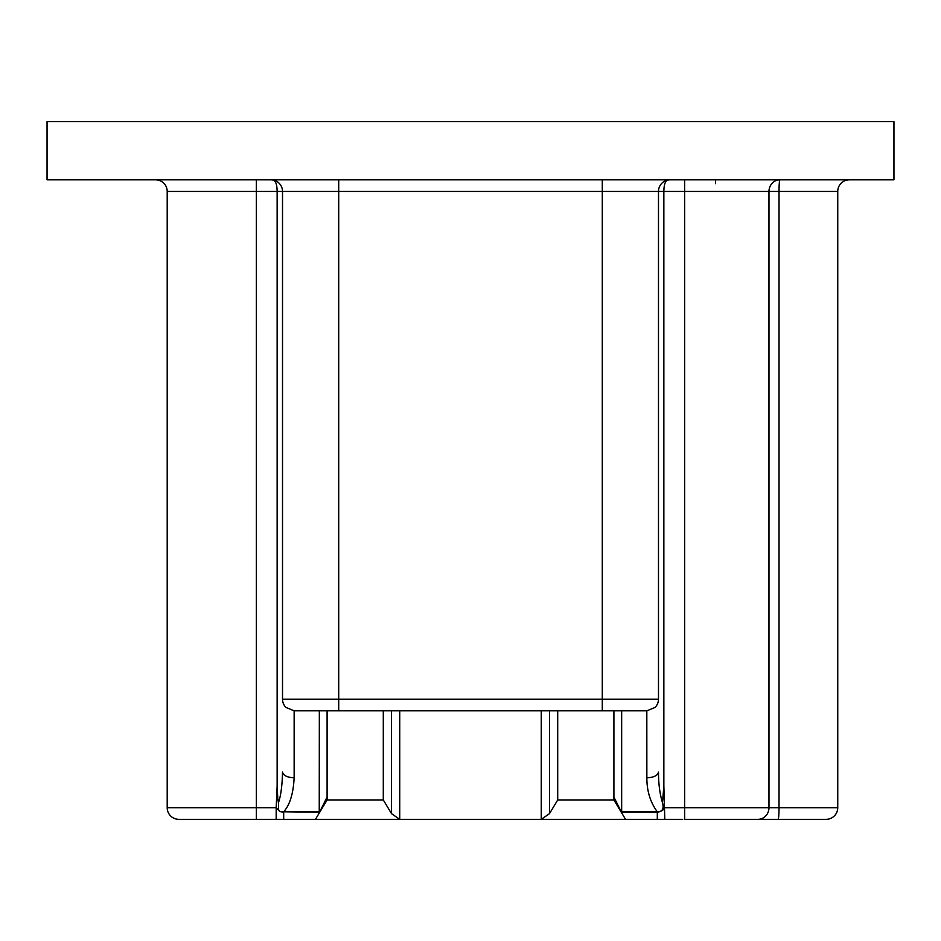<?xml version="1.0" encoding="UTF-8"?>
<svg xmlns="http://www.w3.org/2000/svg" width="941" height="941" viewBox="0 0 941 941"><rect width="100%" height="100%" fill="white"/><g stroke="black" fill="none" stroke-linecap="round" stroke-linejoin="round"><path stroke-width="1.41" d="M47.05 121.66L893.95 121.66L893.95 179.802L47.05 179.802L47.05 121.66M613.967 800.062L625.542 819.34L657.3 819.34L657.3 812.212L621.695 812.212L621.754 812.871L613.908 797.051L613.908 799.956L557.707 799.956L549.485 813.659L541.263 819.34L657.3 819.34L258.293 819.34M327.092 710.808L327.092 799.956L383.293 799.956L383.293 710.808M283.676 812.212L283.688 819.34L315.458 819.34L327.033 800.062M613.908 797.051L613.908 710.808M602.287 179.802L602.287 191.435L658.488 191.435A11.633 11.633 0 0 1 670.11 179.802A11.633 11.633 0 0 0 658.488 191.435L658.488 699.187A11.633 11.633 0 0 1 655.007 707.467L646.855 710.808L621.66 710.808L621.66 811.801L657.3 811.801C650.325 802.332 646.843 791.016 646.855 777.831L646.82 710.808L294.18 710.808M270.89 179.802A11.633 11.633 0 0 1 282.512 191.435L282.512 699.187A11.633 11.633 0 0 0 285.993 707.467L294.145 710.808L294.145 777.807C293.321 793.616 289.84 804.943 283.7 811.789L319.34 812.212M272.714 179.943C275.548 180.331 277.03 184.154 277.136 191.435L256.352 191.435L256.352 807.707L167.204 807.707L167.204 191.435L256.352 191.435L256.352 179.802M155.583 179.802A11.633 11.633 0 0 1 167.204 191.435M837.749 191.435A11.633 11.633 0 0 1 849.382 179.802A11.633 11.633 0 0 0 837.749 191.435L837.749 807.707A11.633 11.633 0 0 1 826.116 819.34L778.066 819.34A11.633 0.953 -90 0 0 779.019 807.707L779.019 191.435L837.749 191.435M779.971 179.802A11.633 0.953 -90 0 0 779.019 191.435L768.973 191.435A11.633 10.998 -90 0 1 779.971 179.802M668.286 179.943C665.44 180.331 663.958 184.165 663.852 191.435L663.852 785.947L664.793 819.34L682.707 819.34M784.453 819.34L826.116 819.34M721.465 819.34L776.701 819.34M215.654 819.34L204.032 819.34M338.713 179.802L338.713 191.435L602.287 191.435L602.287 699.187L338.713 699.187L338.713 191.435L277.136 191.435L277.136 786.053L276.184 807.707L256.352 807.707L256.352 819.34L276.184 819.34L178.837 819.34A11.633 11.633 0 0 1 167.204 807.707A11.633 11.633 0 0 0 178.837 819.34A11.633 11.633 0 0 1 167.204 807.707A11.633 11.633 0 0 0 178.837 819.34M283.688 819.34L399.737 819.34L391.515 813.659L383.293 799.956M662.582 802.92C664.075 808.86 662.323 811.812 657.3 811.801L657.3 812.212C661.064 811.613 663.57 810.119 664.793 807.707L684.648 807.707L684.648 819.34L778.066 819.34M657.3 819.34L664.793 819.34M327.092 797.051L319.246 812.871L319.34 710.808L322.975 710.808M662.499 802.92L663.852 785.947M662.546 802.873C659.853 794.228 658.5 783.959 658.488 772.067C657.747 775.537 653.866 777.454 646.855 777.831M276.184 819.34L276.184 807.707L279.806 811.401L283.688 811.801L319.34 811.801M294.145 777.807C287.134 777.442 283.253 775.525 282.512 772.043C282.241 785.37 280.877 795.663 278.418 802.896L278.654 810.225M277.854 798.933L278.454 802.908M277.136 786.053L277.818 798.944M280.512 811.683L283.688 812.212M557.707 799.956L557.707 710.808M319.34 710.808L294.145 710.808M621.66 710.808L618.025 710.808M715.513 183.683L715.513 179.802M541.263 819.34L541.263 710.808M399.737 819.34L399.737 710.808M684.648 179.802L684.648 191.435L768.973 191.435L768.973 807.707L837.749 807.707M757.976 819.34A11.633 10.998 -90 0 0 768.973 807.707L684.648 807.707L684.648 191.435L658.488 191.435M658.488 699.187L602.287 699.187L602.287 710.808M338.713 710.808L338.713 699.187L282.512 699.187A11.633 11.633 0 0 0 285.993 707.467M549.485 813.659L549.485 710.808M391.515 710.808L391.515 813.659M699.739 179.802L695.528 179.802"/></g></svg>
